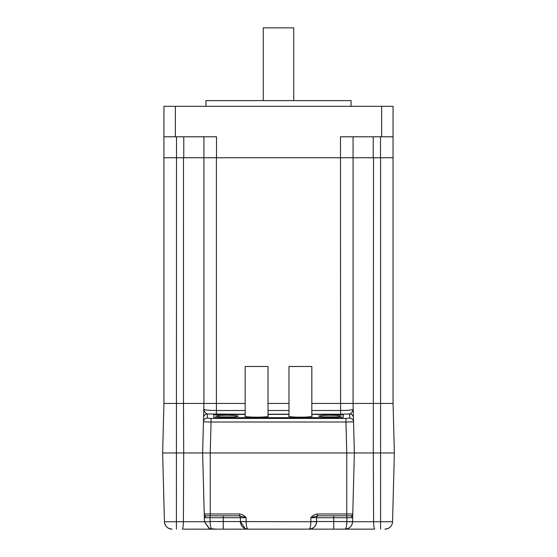 <?xml version="1.0" encoding="UTF-8"?>
<svg xmlns="http://www.w3.org/2000/svg" width="557" height="557" viewBox="0 0 557 557"><rect width="100%" height="100%" fill="white"/><g stroke="black" fill="none" stroke-linecap="round" stroke-linejoin="round"><path stroke-width="0.84" d="M373.733 529.15L212.057 529.15L209.181 528.586L204.44 521.728L183.392 521.728L183.699 452.966L202.637 452.966L204.44 521.728L209.571 528.732M344.073 529.15L344.943 529.15C346.092 528.677 346.726 526.205 346.851 521.728L352.56 521.728C352.066 526.205 349.524 528.677 344.943 529.15L347.819 528.586M271.642 529.15L223.266 529.15L223.266 521.533L210.149 521.533L210.052 517.725L204.328 517.676L204.44 521.728L210.149 521.728C210.274 526.205 210.908 528.677 212.057 529.15L183.267 529.15M209.181 528.586L216.408 529.15M285.358 529.15L333.734 529.15L333.734 521.533L316.592 521.533L316.592 517.725A1.908 1.908 0 0 1 318.5 515.817A1.908 1.908 0 0 0 316.592 517.725L310.876 517.676C312.7 515.49 314.879 514.257 317.42 513.965L317.42 515.817L350.861 515.817L352.672 517.676L346.948 517.725L346.851 521.728M340.592 529.15L344.943 529.15A7.617 7.617 0 0 0 352.56 521.728L352.769 513.965A1.908 1.908 0 0 1 350.861 515.817A1.908 1.908 0 0 0 352.769 513.965L346.753 513.965L346.753 452.966L162.637 452.966L163.939 403.442L163.939 157.749L183.476 157.749L183.476 403.442L163.939 403.442L162.637 452.966L164.44 521.728C164.942 526.205 167.476 528.677 172.057 529.15A7.617 7.617 0 0 1 164.44 521.728L176.409 521.728L176.409 452.966L162.637 452.966M374.736 529.15C374.074 528.614 373.698 526.142 373.608 521.728L352.56 521.728M384.943 529.15L387.811 528.586L384.943 529.15A7.617 7.617 0 0 0 392.56 521.728L394.363 452.966L373.301 452.966L373.608 521.728L380.591 521.728L380.591 529.15M387.811 528.586L389.211 527.841M176.409 529.15L176.409 521.728L183.392 521.728C183.302 526.142 182.926 528.614 182.264 529.15M316.592 517.725L333.734 517.725L333.734 521.533L352.567 521.679L354.363 452.966L373.301 452.966L354.363 452.966L353.549 421.837L345.946 422.018L346.753 452.966L354.363 452.966L210.247 452.966L210.247 513.965L239.58 513.965C242.121 514.257 244.3 515.49 246.124 517.676L240.408 517.725L240.408 521.533L246.124 521.728C246.25 526.205 246.883 528.677 248.025 529.15A7.617 7.617 0 0 1 240.408 521.533L245.157 528.586L248.025 529.15L245.157 528.586M316.592 521.533L316.592 521.533A7.617 7.617 0 0 1 308.975 529.15A7.617 7.617 0 0 0 316.592 521.533L310.876 521.679L316.592 521.728C316.091 526.205 313.549 528.677 308.975 529.15C310.117 528.677 310.75 526.205 310.876 521.728L223.266 521.533L223.266 517.725L240.408 517.725A1.908 1.908 0 0 0 238.5 515.817A1.908 1.908 0 0 1 240.408 517.725M394.363 452.966L393.061 403.442L380.591 403.442L380.591 521.728L392.56 521.728L394.363 452.966L373.301 452.966L373.524 157.749L380.591 157.749L203.932 157.749L203.932 403.442L202.637 452.966L203.778 409.249C204.579 410.022 208.791 410.439 216.408 410.502L245.171 410.502M206.139 515.817L210.247 515.817L210.247 513.965L204.231 513.965A1.908 1.908 0 0 0 206.139 515.817L204.328 517.676L202.637 452.966L210.247 452.966L211.054 422.018L203.451 421.837A3.808 3.802 1.5 0 1 207.26 418.133L207.371 413.99C205.61 413.385 204.412 411.804 203.778 409.249L203.932 403.442L183.476 403.442L183.699 452.966L176.409 452.966L176.506 136.792M210.149 521.728L204.433 521.679M310.876 521.679L310.876 517.676L317.42 515.817M239.58 513.965L239.58 515.817L246.124 517.676L246.124 521.679M210.247 515.817L239.58 515.817M393.061 403.442L393.061 157.749L380.591 157.749L380.591 403.442L311.829 403.442M353.068 136.792L353.068 403.442L353.549 421.837A3.808 3.802 178.5 0 0 349.74 418.133L345.946 418.425L345.946 422.018L211.054 422.018L211.054 418.425L207.26 418.133M354.363 452.966L354.106 443.059M213.742 414.763L213.742 417.374L217.55 417.666L339.45 417.666L343.258 417.374L343.258 414.763M245.171 403.442L203.932 403.442M288.979 403.442L268.021 403.442M353.437 417.694A3.808 3.802 178.5 0 0 349.629 413.99L349.74 418.133M353.222 409.249C352.588 411.804 351.39 413.385 349.629 413.99L340.592 414.199L340.592 410.502C348.16 410.439 352.372 410.022 353.222 409.249M203.563 417.694A3.808 3.802 1.5 0 1 207.371 413.99L245.171 414.199M311.829 416.434L311.829 366.492L288.979 366.492L288.979 416.434M311.829 415.94A11.808 0.982 180 0 1 312.212 416.183A11.808 0.982 180 0 1 300.404 417.172A11.808 0.982 180 0 1 288.596 416.183A11.808 0.982 180 0 1 288.979 415.94M268.021 415.94A11.808 0.982 180 0 1 268.404 416.183A11.808 0.982 180 0 1 256.596 417.172A11.808 0.982 180 0 1 244.788 416.183A11.808 0.982 180 0 1 245.171 415.94M329.925 415.174L323.067 415.369L318.5 416.128L323.067 416.894L336.783 416.894L341.35 416.128L336.783 415.369L329.925 415.174M227.075 415.174L220.217 415.369L215.65 416.128L220.217 416.894L233.933 416.894L238.5 416.128L233.933 415.369L227.075 415.174M343.258 414.693L311.829 414.38M288.979 414.38L268.021 414.38M245.171 414.38L213.742 414.693M205.937 106.324L205.937 100.608L351.063 100.608L351.063 106.324M163.939 157.749L163.939 106.324L393.061 106.324L393.061 157.749M381.636 106.324L381.636 136.792L393.061 136.792M381.636 136.792L340.494 136.792L340.494 157.749L216.408 157.749L216.408 414.199M216.506 157.749L216.506 136.792L175.364 136.792L175.364 106.324M163.939 136.792L175.364 136.792M311.829 410.502L340.592 410.502L340.494 157.749M203.932 136.792L203.932 157.749L176.506 157.749M183.775 136.792L183.775 157.749M373.225 136.792L373.225 157.749M293.734 100.608L293.734 27.85L263.266 27.85L263.266 100.608M268.021 416.434L268.021 366.492L245.171 366.492L245.171 416.434M210.052 515.817L210.052 517.725L223.266 517.725L223.266 515.817M317.42 513.965L346.753 513.965L346.753 515.817M333.734 515.817L333.734 517.725L346.948 517.725L346.948 515.817M176.409 497.728L176.409 505.345M268.021 414.199L288.979 414.199M311.829 414.199L340.592 414.199M345.946 418.425L211.054 418.425M268.021 410.502L288.979 410.502M380.494 136.792L380.494 157.749M169.189 528.586L172.057 529.15M308.975 529.15L311.843 528.586"/></g></svg>
